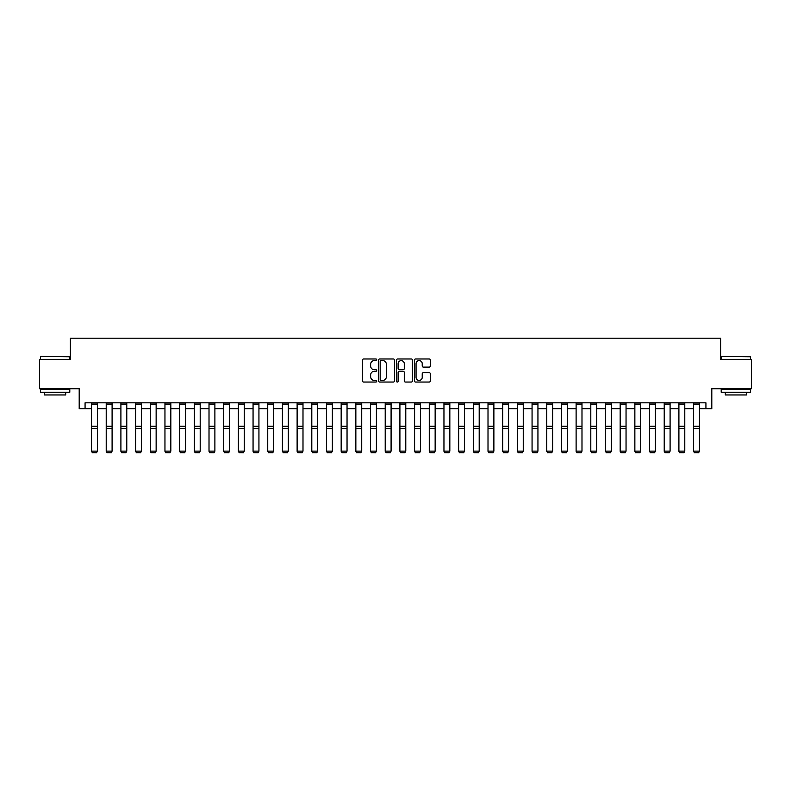 <?xml version="1.0" encoding="UTF-8"?>
<svg xmlns="http://www.w3.org/2000/svg" width="791" height="791" viewBox="0 0 791 791"><rect width="100%" height="100%" fill="white"/><g stroke="black" fill="none" stroke-linecap="round" stroke-linejoin="round"><path stroke-width="1.19" d="M376.704 359.786A0.811 0.811 0 0 0 375.893 358.976L363.642 358.976A1.157 1.157 0 0 0 362.496 360.132L362.496 380.886A1.157 1.157 0 0 0 363.642 382.043L375.893 382.043A0.811 0.811 0 0 0 376.704 381.232A0.811 0.811 0 0 0 375.893 380.422L374.311 380.422A3.688 3.688 0 0 1 370.623 376.734L370.623 375.003A3.688 3.688 0 0 1 374.311 371.315L375.893 371.315A0.811 0.811 0 0 0 376.704 370.514A0.811 0.811 0 0 0 375.893 369.704L374.311 369.704A3.688 3.688 0 0 1 370.623 366.015L370.623 364.285A3.688 3.688 0 0 1 374.311 360.597L375.893 360.597A0.811 0.811 0 0 0 376.704 359.786M429.197 367.103A1.157 1.157 0 0 0 430.353 365.956L430.353 360.132A1.157 1.157 0 0 0 429.197 358.976L415.591 358.976A1.157 1.157 0 0 0 414.444 360.132L414.444 380.886A1.157 1.157 0 0 0 415.591 382.043L429.197 382.043A1.157 1.157 0 0 0 430.353 380.886L430.353 373.856A1.157 1.157 0 0 0 429.197 372.699L423.373 372.699A1.157 1.157 0 0 0 422.226 373.856L422.226 377.347A3.085 3.085 0 0 1 419.141 380.422A3.085 3.085 0 0 1 416.056 377.347L416.056 363.682A3.085 3.085 0 0 1 419.141 360.597A3.085 3.085 0 0 1 422.226 363.682L422.226 365.956A1.157 1.157 0 0 0 423.373 367.103L429.197 367.103M85.072 408.69L85.072 402.817L705.928 402.817L705.928 408.69L711.801 408.69L711.801 388.717L751.45 388.717L751.45 359.351L720.611 359.351L720.611 338.202L70.389 338.202L70.389 359.351L39.55 359.351L39.55 388.717L79.199 388.717L79.199 408.69L91.529 408.69M394.491 360.132A1.157 1.157 0 0 0 393.335 358.976L379.729 358.976A1.157 1.157 0 0 0 378.582 360.132L378.582 380.886A1.157 1.157 0 0 0 379.729 382.043L393.335 382.043A1.157 1.157 0 0 0 394.491 380.886L394.491 360.132M397.665 358.976L411.271 358.976A1.157 1.157 0 0 1 412.418 360.132L412.418 380.886A1.157 1.157 0 0 1 411.271 382.043L405.447 382.043A1.157 1.157 0 0 1 404.29 380.886L404.29 372.472A1.157 1.157 0 0 0 403.143 371.315L399.277 371.315A1.157 1.157 0 0 0 398.12 372.472L398.12 381.232A0.811 0.811 0 0 1 397.319 382.043A0.811 0.811 0 0 1 396.509 381.232L396.509 360.132A1.157 1.157 0 0 1 397.665 358.976M97.402 408.69L106.221 408.69M112.095 408.69L120.904 408.69M126.778 408.69L135.587 408.69M141.46 408.69L150.27 408.69M156.143 408.69L164.953 408.69M170.826 408.69L179.636 408.69M185.509 408.69L194.319 408.69M200.202 408.69L209.012 408.69M214.885 408.69L223.695 408.69M229.568 408.69L238.378 408.69M244.251 408.69L253.061 408.69M258.934 408.69L267.744 408.69M273.617 408.69L282.427 408.69M288.3 408.69L297.119 408.69M302.993 408.69L311.802 408.69M317.675 408.69L326.485 408.69M332.358 408.69L341.168 408.69M347.041 408.69L355.851 408.69M361.724 408.69L370.534 408.69M376.407 408.69L385.217 408.69M391.09 408.69L399.91 408.69M405.783 408.69L414.593 408.69M420.466 408.69L429.276 408.69M435.149 408.69L443.959 408.69M449.832 408.69L458.642 408.69M464.515 408.69L473.325 408.69M479.198 408.69L488.007 408.69M493.881 408.69L502.7 408.69M508.573 408.69L517.383 408.69M523.256 408.69L532.066 408.69M537.939 408.69L546.749 408.69M552.622 408.69L561.432 408.69M567.305 408.69L576.115 408.69M581.988 408.69L590.798 408.69M596.681 408.69L605.491 408.69M611.364 408.69L620.174 408.69M626.047 408.69L634.857 408.69M640.73 408.69L649.54 408.69M655.413 408.69L664.222 408.69M670.096 408.69L678.905 408.69M684.779 408.69L693.598 408.69M699.471 408.69L705.928 408.69M380.995 360.597A0.811 0.811 0 0 0 380.194 361.398L380.194 379.621A0.811 0.811 0 0 0 380.995 380.422L382.676 380.422A3.688 3.688 0 0 0 386.364 376.734L386.364 364.285A3.688 3.688 0 0 0 382.676 360.597L380.995 360.597M404.29 363.731A3.085 3.085 0 0 0 401.205 360.647A3.085 3.085 0 0 0 398.12 363.731L398.12 368.547A1.157 1.157 0 0 0 399.277 369.704L403.143 369.704A1.157 1.157 0 0 0 404.29 368.547L404.29 363.731M91.529 451.335L92.418 452.798L91.529 451.127L97.402 451.127L96.522 452.798L92.418 452.709L96.522 452.798M97.402 402.817L97.402 451.127L96.522 452.709M91.529 402.817L91.529 451.127L92.418 452.709M106.221 451.335L107.101 452.798L106.221 451.127L112.095 451.127L111.215 452.798L107.101 452.709L111.215 452.798M120.904 451.335L121.784 452.798L120.904 451.127L126.778 451.127L125.898 452.798L121.784 452.709L125.898 452.798M135.587 451.335L136.467 452.798L135.587 451.127L141.46 451.127L140.58 452.798L136.467 452.709L140.58 452.798M112.095 402.817L112.095 451.127L111.215 452.709M106.221 402.817L106.221 451.127L107.101 452.709M126.778 402.817L126.778 451.127L125.898 452.709M120.904 402.817L120.904 451.127L121.784 452.709M141.46 402.817L141.46 451.127L140.58 452.709M135.587 402.817L135.587 451.127L136.467 452.709M150.27 451.335L151.15 452.798L150.27 451.127L156.143 451.127L155.263 452.798L151.15 452.709L155.263 452.798M156.143 402.817L156.143 451.127L155.263 452.709M150.27 402.817L150.27 451.127L151.15 452.709M40.786 356.415L69.796 356.761L40.786 356.415M55.113 392.247L40.43 392.247L40.43 389.31L69.796 389.31L69.796 392.247L55.113 392.247M65.693 392.247L65.693 394.946L44.543 394.946L44.543 392.247M721.55 356.415L750.57 356.761L721.55 356.415M735.887 392.247L721.204 392.247L721.204 389.31L750.57 389.31L750.57 392.247L735.887 392.247M746.457 392.247L746.457 394.946L725.307 394.946L725.307 392.247M164.953 451.335L165.833 452.798L164.953 451.127L170.826 451.127L169.946 452.798L165.833 452.709L169.946 452.798M179.636 451.335L180.516 452.798L179.636 451.127L185.509 451.127L184.629 452.798L180.516 452.709L184.629 452.798M194.319 451.335L195.209 452.798L194.319 451.127L200.202 451.127L199.312 452.798L195.209 452.709L199.312 452.798M209.012 451.335L209.892 452.798L209.012 451.127L214.885 451.127L214.005 452.798L209.892 452.709L214.005 452.798M223.695 451.335L224.575 452.798L223.695 451.127L229.568 451.127L228.688 452.798L224.575 452.709L228.688 452.798M170.826 402.817L170.826 451.127L169.946 452.709M164.953 402.817L164.953 451.127L165.833 452.709M185.509 402.817L185.509 451.127L184.629 452.709M179.636 402.817L179.636 451.127L180.516 452.709M200.202 402.817L200.202 451.127L199.312 452.709M194.319 402.817L194.319 451.127L195.209 452.709M214.885 402.817L214.885 451.127L214.005 452.709M209.012 402.817L209.012 451.127L209.892 452.709M229.568 402.817L229.568 451.127L228.688 452.709M223.695 402.817L223.695 451.127L224.575 452.709M238.378 451.335L239.258 452.798L238.378 451.127L244.251 451.127L243.371 452.798L239.258 452.709L243.371 452.798M244.251 402.817L244.251 451.127L243.371 452.709M238.378 402.817L238.378 451.127L239.258 452.709M253.061 451.335L253.941 452.798L253.061 451.127L258.934 451.127L258.054 452.798L253.941 452.709L258.054 452.798M258.934 402.817L258.934 451.127L258.054 452.709M253.061 402.817L253.061 451.127L253.941 452.709M267.744 451.335L268.624 452.798L267.744 451.127L273.617 451.127L272.737 452.798L268.624 452.709L272.737 452.798M273.617 402.817L273.617 451.127L272.737 452.709M267.744 402.817L267.744 451.127L268.624 452.709M282.427 451.335L283.307 452.798L282.427 451.127L288.3 451.127L287.42 452.798L283.307 452.709L287.42 452.798M288.3 402.817L288.3 451.127L287.42 452.709M282.427 402.817L282.427 451.127L283.307 452.709M297.119 451.335L297.999 452.798L297.119 451.127L302.993 451.127L302.103 452.798L297.999 452.709L302.103 452.798M302.993 402.817L302.993 451.127L302.103 452.709M297.119 402.817L297.119 451.127L297.999 452.709M311.802 451.335L312.682 452.798L311.802 451.127L317.675 451.127L316.796 452.798L312.682 452.709L316.796 452.798M317.675 402.817L317.675 451.127L316.796 452.709M311.802 402.817L311.802 451.127L312.682 452.709M326.485 451.335L327.365 452.798L326.485 451.127L332.358 451.127L331.478 452.798L327.365 452.709L331.478 452.798M341.168 451.335L342.048 452.798L341.168 451.127L347.041 451.127L346.161 452.798L342.048 452.709L346.161 452.798M355.851 451.335L356.731 452.798L355.851 451.127L361.724 451.127L360.844 452.798L356.731 452.709L360.844 452.798M370.534 451.335L371.414 452.798L370.534 451.127L376.407 451.127L375.527 452.798L371.414 452.709L375.527 452.798M385.217 451.335L386.107 452.798L385.217 451.127L391.09 451.127L390.21 452.798L386.107 452.709L390.21 452.798M399.91 451.335L400.79 452.798L399.91 451.127L405.783 451.127L404.893 452.798L400.79 452.709L404.893 452.798M414.593 451.335L415.473 452.798L414.593 451.127L420.466 451.127L419.586 452.798L415.473 452.709L419.586 452.798M429.276 451.335L430.156 452.798L429.276 451.127L435.149 451.127L434.269 452.798L430.156 452.709L434.269 452.798M443.959 451.335L444.839 452.798L443.959 451.127L449.832 451.127L448.952 452.798L444.839 452.709L448.952 452.798M458.642 451.335L459.522 452.798L458.642 451.127L464.515 451.127L463.635 452.798L459.522 452.709L463.635 452.798M473.325 451.335L474.205 452.798L473.325 451.127L479.198 451.127L478.318 452.798L474.205 452.709L478.318 452.798M488.007 451.335L488.897 452.798L488.007 451.127L493.881 451.127L493.001 452.798L488.897 452.709L493.001 452.798M502.7 451.335L503.58 452.798L502.7 451.127L508.573 451.127L507.693 452.798L503.58 452.709L507.693 452.798M517.383 451.335L518.263 452.798L517.383 451.127L523.256 451.127L522.376 452.798L518.263 452.709L522.376 452.798M532.066 451.335L532.946 452.798L532.066 451.127L537.939 451.127L537.059 452.798L532.946 452.709L537.059 452.798M546.749 451.335L547.629 452.798L546.749 451.127L552.622 451.127L551.742 452.798L547.629 452.709L551.742 452.798M561.432 451.335L562.312 452.798L561.432 451.127L567.305 451.127L566.425 452.798L562.312 452.709L566.425 452.798M576.115 451.335L576.995 452.798L576.115 451.127L581.988 451.127L581.108 452.798L576.995 452.709L581.108 452.798M332.358 402.817L332.358 451.127L331.478 452.709M326.485 402.817L326.485 451.127L327.365 452.709M347.041 402.817L347.041 451.127L346.161 452.709M341.168 402.817L341.168 451.127L342.048 452.709M361.724 402.817L361.724 451.127L360.844 452.709M355.851 402.817L355.851 451.127L356.731 452.709M376.407 402.817L376.407 451.127L375.527 452.709M370.534 402.817L370.534 451.127L371.414 452.709M391.09 402.817L391.09 451.127L390.21 452.709M385.217 402.817L385.217 451.127L386.107 452.709M405.783 402.817L405.783 451.127L404.893 452.709M399.91 402.817L399.91 451.127L400.79 452.709M420.466 402.817L420.466 451.127L419.586 452.709M414.593 402.817L414.593 451.127L415.473 452.709M435.149 402.817L435.149 451.127L434.269 452.709M429.276 402.817L429.276 451.127L430.156 452.709M449.832 402.817L449.832 451.127L448.952 452.709M443.959 402.817L443.959 451.127L444.839 452.709M464.515 402.817L464.515 451.127L463.635 452.709M458.642 402.817L458.642 451.127L459.522 452.709M479.198 402.817L479.198 451.127L478.318 452.709M473.325 402.817L473.325 451.127L474.205 452.709M493.881 402.817L493.881 451.127L493.001 452.709M488.007 402.817L488.007 451.127L488.897 452.709M508.573 402.817L508.573 451.127L507.693 452.709M502.7 402.817L502.7 451.127L503.58 452.709M523.256 402.817L523.256 451.127L522.376 452.709M517.383 402.817L517.383 451.127L518.263 452.709M537.939 402.817L537.939 451.127L537.059 452.709M532.066 402.817L532.066 451.127L532.946 452.709M552.622 402.817L552.622 451.127L551.742 452.709M546.749 402.817L546.749 451.127L547.629 452.709M567.305 402.817L567.305 451.127L566.425 452.709M561.432 402.817L561.432 451.127L562.312 452.709M581.988 402.817L581.988 451.127L581.108 452.709M576.115 402.817L576.115 451.127L576.995 452.709M590.798 451.335L591.688 452.798L590.798 451.127L596.681 451.127L595.791 452.798L591.688 452.709L595.791 452.798M596.681 402.817L596.681 451.127L595.791 452.709M590.798 402.817L590.798 451.127L591.688 452.709M605.491 451.335L606.371 452.798L605.491 451.127L611.364 451.127L610.484 452.798L606.371 452.709L610.484 452.798M611.364 402.817L611.364 451.127L610.484 452.709M605.491 402.817L605.491 451.127L606.371 452.709M620.174 451.335L621.054 452.798L620.174 451.127L626.047 451.127L625.167 452.798L621.054 452.709L625.167 452.798M626.047 402.817L626.047 451.127L625.167 452.709M620.174 402.817L620.174 451.127L621.054 452.709M634.857 451.335L635.737 452.798L634.857 451.127L640.73 451.127L639.85 452.798L635.737 452.709L639.85 452.798M640.73 402.817L640.73 451.127L639.85 452.709M634.857 402.817L634.857 451.127L635.737 452.709M649.54 451.335L650.42 452.798L649.54 451.127L655.413 451.127L654.533 452.798L650.42 452.709L654.533 452.798M655.413 402.817L655.413 451.127L654.533 452.709M649.54 402.817L649.54 451.127L650.42 452.709M664.222 451.335L665.102 452.798L664.222 451.127L670.096 451.127L669.216 452.798L665.102 452.709L669.216 452.798M670.096 402.817L670.096 451.127L669.216 452.709M664.222 402.817L664.222 451.127L665.102 452.709M678.905 451.335L679.785 452.798L678.905 451.127L684.779 451.127L683.899 452.798L679.785 452.709L683.899 452.798M684.779 402.817L684.779 451.127L683.899 452.709M678.905 402.817L678.905 451.127L679.785 452.709M693.598 451.335L694.478 452.798L693.598 451.127L699.471 451.127L698.582 452.798L694.478 452.709L698.582 452.798M699.471 402.817L699.471 451.127L698.582 452.709M693.598 402.817L693.598 451.127L694.478 452.709M97.402 426.27L91.529 426.27M97.402 428.495L91.529 428.495M97.402 404.072L91.529 404.072M112.095 426.27L106.221 426.27M112.095 428.495L106.221 428.495M112.095 404.072L106.221 404.072M126.778 426.27L120.904 426.27M126.778 428.495L120.904 428.495M126.778 404.072L120.904 404.072M141.46 426.27L135.587 426.27M141.46 428.495L135.587 428.495M141.46 404.072L135.587 404.072M156.143 426.27L150.27 426.27M156.143 428.495L150.27 428.495M156.143 404.072L150.27 404.072M170.826 426.27L164.953 426.27M170.826 428.495L164.953 428.495M170.826 404.072L164.953 404.072M185.509 426.27L179.636 426.27M185.509 428.495L179.636 428.495M185.509 404.072L179.636 404.072M200.202 426.27L194.319 426.27M200.202 428.495L194.319 428.495M200.202 404.072L194.319 404.072M214.885 426.27L209.012 426.27M214.885 428.495L209.012 428.495M214.885 404.072L209.012 404.072M229.568 426.27L223.695 426.27M229.568 428.495L223.695 428.495M229.568 404.072L223.695 404.072M244.251 426.27L238.378 426.27M244.251 428.495L238.378 428.495M244.251 404.072L238.378 404.072M258.934 426.27L253.061 426.27M258.934 428.495L253.061 428.495M258.934 404.072L253.061 404.072M273.617 426.27L267.744 426.27M273.617 428.495L267.744 428.495M273.617 404.072L267.744 404.072M288.3 426.27L282.427 426.27M288.3 428.495L282.427 428.495M288.3 404.072L282.427 404.072M302.993 426.27L297.119 426.27M302.993 428.495L297.119 428.495M302.993 404.072L297.119 404.072M317.675 426.27L311.802 426.27M317.675 428.495L311.802 428.495M317.675 404.072L311.802 404.072M332.358 426.27L326.485 426.27M332.358 428.495L326.485 428.495M332.358 404.072L326.485 404.072M347.041 426.27L341.168 426.27M347.041 428.495L341.168 428.495M347.041 404.072L341.168 404.072M361.724 426.27L355.851 426.27M361.724 428.495L355.851 428.495M361.724 404.072L355.851 404.072M376.407 426.27L370.534 426.27M376.407 428.495L370.534 428.495M376.407 404.072L370.534 404.072M391.09 426.27L385.217 426.27M391.09 428.495L385.217 428.495M391.09 404.072L385.217 404.072M405.783 426.27L399.91 426.27M405.783 428.495L399.91 428.495M405.783 404.072L399.91 404.072M420.466 426.27L414.593 426.27M420.466 428.495L414.593 428.495M420.466 404.072L414.593 404.072M435.149 426.27L429.276 426.27M435.149 428.495L429.276 428.495M435.149 404.072L429.276 404.072M449.832 426.27L443.959 426.27M449.832 428.495L443.959 428.495M449.832 404.072L443.959 404.072M464.515 426.27L458.642 426.27M464.515 428.495L458.642 428.495M464.515 404.072L458.642 404.072M479.198 426.27L473.325 426.27M479.198 428.495L473.325 428.495M479.198 404.072L473.325 404.072M493.881 426.27L488.007 426.27M493.881 428.495L488.007 428.495M493.881 404.072L488.007 404.072M508.573 426.27L502.7 426.27M508.573 428.495L502.7 428.495M508.573 404.072L502.7 404.072M523.256 426.27L517.383 426.27M523.256 428.495L517.383 428.495M523.256 404.072L517.383 404.072M537.939 426.27L532.066 426.27M537.939 428.495L532.066 428.495M537.939 404.072L532.066 404.072M552.622 426.27L546.749 426.27M552.622 428.495L546.749 428.495M552.622 404.072L546.749 404.072M567.305 426.27L561.432 426.27M567.305 428.495L561.432 428.495M567.305 404.072L561.432 404.072M581.988 426.27L576.115 426.27M581.988 428.495L576.115 428.495M581.988 404.072L576.115 404.072M596.681 426.27L590.798 426.27M596.681 428.495L590.798 428.495M596.681 404.072L590.798 404.072M611.364 426.27L605.491 426.27M611.364 428.495L605.491 428.495M611.364 404.072L605.491 404.072M626.047 426.27L620.174 426.27M626.047 428.495L620.174 428.495M626.047 404.072L620.174 404.072M640.73 426.27L634.857 426.27M640.73 428.495L634.857 428.495M640.73 404.072L634.857 404.072M655.413 426.27L649.54 426.27M655.413 428.495L649.54 428.495M655.413 404.072L649.54 404.072M670.096 426.27L664.222 426.27M670.096 428.495L664.222 428.495M670.096 404.072L664.222 404.072M684.779 426.27L678.905 426.27M684.779 428.495L678.905 428.495M684.779 404.072L678.905 404.072M699.471 426.27L693.598 426.27M699.471 428.495L693.598 428.495M699.471 404.072L693.598 404.072M40.43 359.351L40.43 356.761M47.124 389.31L47.124 388.717M63.102 389.31L63.102 388.717M69.796 359.351L69.796 356.761M721.204 359.351L721.204 356.761M727.898 389.31L727.898 388.717M743.876 389.31L743.876 388.717M750.57 359.351L750.57 356.761"/></g></svg>
